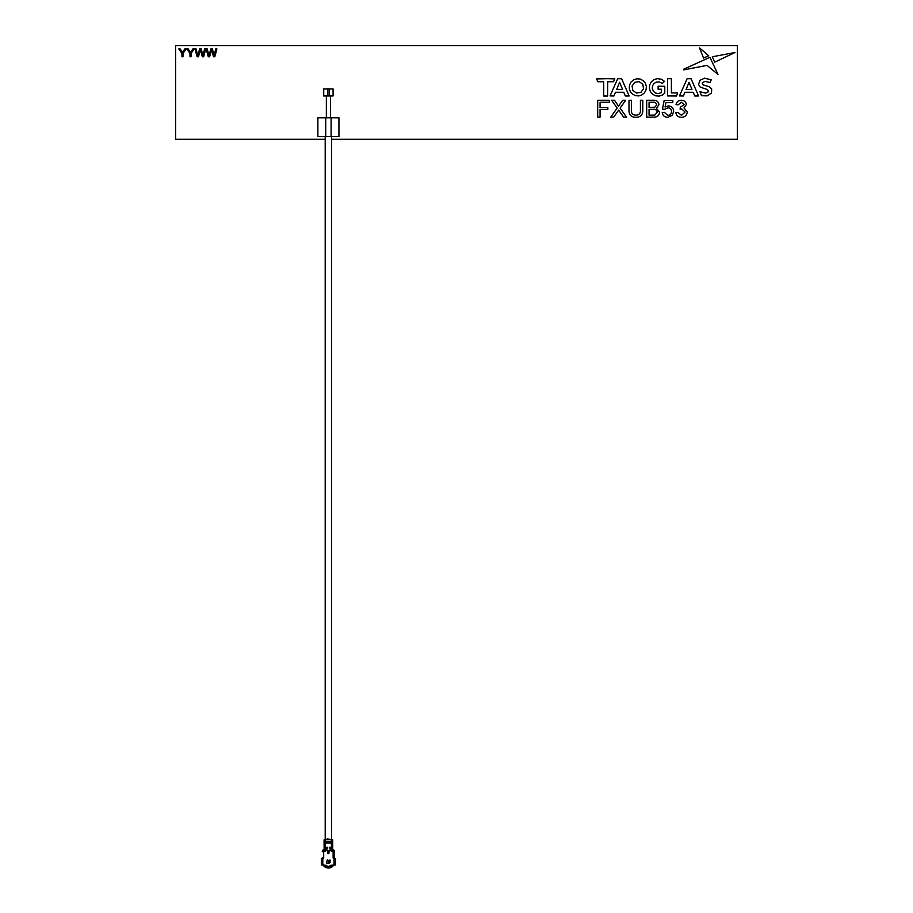 <?xml version="1.0" encoding="UTF-8"?>
<svg xmlns="http://www.w3.org/2000/svg" width="913" height="913" viewBox="0 0 913 913"><rect width="100%" height="100%" fill="white"/><g stroke="black" fill="none" stroke-linecap="round" stroke-linejoin="round"><path stroke-width="1.37" d="M325.199 139.29L175.593 139.29L175.593 45.65L737.407 45.65L737.407 139.29L331.613 139.29M327.687 95.979L327.687 88.96L327.687 95.979L323.727 95.979L323.727 88.96L333.085 88.96L333.085 95.979L329.137 95.979L329.137 88.96L329.137 95.979M331.613 136.528L317.872 136.528L317.872 117.8L338.94 117.8L338.94 136.528L331.613 136.528L331.613 839.732M699.518 47.887L708.716 55.739L703.546 58.055L699.518 47.887M712.288 56.777L735.011 52.509L714.742 62.164L712.288 56.777M709.915 57.268L717.972 74.41L707.027 65.371L683.643 69.902L683.643 69.24L709.903 57.279M704.539 78.187L711.227 79.819L710.006 82.512L704.836 81.36L702.177 82.992L702.93 84.806L709.355 86.769L711.684 88.926L711.489 93.012L707.233 95.865L701.492 95.705L699.963 91.722L705.669 93.103L707.837 92.35L708.328 90.775L707.267 89.485L700.282 87.146L698.479 84.327L700.157 80.23L704.539 78.187M687.124 78.701L691.05 78.701L698.571 95.979L694.77 96.002L693.218 92.293L684.887 92.27L683.323 96.002L679.477 95.911L687.124 78.701M691.986 89.371L689.053 82.307L686.108 89.394L691.986 89.371M667.551 78.666L671.386 78.666L671.397 92.932L677.708 92.943L676.567 96.002L667.574 95.933L667.551 78.666M657.246 78.632L661.48 79.26L664.504 81.348L662.279 83.54L659.426 81.965L656.162 82.147L653.936 83.551L652.533 85.776L652.236 88.39L653.491 91.414L655.545 93.046L658.113 93.64L661.4 92.635L661.4 89.212L658.125 89.2L658.125 86.244L664.778 86.256L664.778 93.115L662.256 95.135L658.981 96.139L655.557 95.797L652.533 94.176L650.353 91.528L649.36 88.241L649.702 84.829L651.311 81.805L653.97 79.625L657.246 78.632M636.966 78.769L640.31 79.1L643.277 80.686L645.411 83.288L646.381 86.507L646.05 89.851L644.464 92.806L641.873 94.941L638.655 95.922L635.311 95.591L632.344 94.005L630.21 91.403L629.24 88.184L629.571 84.841L631.157 81.885L633.748 79.751L636.966 78.769M639.123 81.611L634.683 82.364L632.081 86.039L632.835 90.478L636.498 93.08L640.937 92.327L643.539 88.652L642.786 84.213L639.123 81.611M617.69 78.701L621.616 78.701L629.148 95.979L625.348 96.002L623.773 92.27L615.476 92.281L613.901 96.002L610.055 95.911L617.69 78.701M619.642 82.307L616.686 89.394L622.563 89.383L619.619 82.296M607.659 78.666L614.791 78.86L613.49 81.725L607.659 81.759L607.636 96.036L603.733 96.036L603.733 81.771L597.878 81.725L596.577 78.906L607.636 78.666M600.069 117.115L597.695 117.115L597.695 100.282L609.348 100.282L609.348 102.222L600.069 102.222L600.069 107.62L607.841 107.62L607.841 109.56L600.069 109.56L600.069 117.115M618.649 110.142L613.707 117.115L610.751 117.115L617.165 108.065L611.619 100.282L614.506 100.282L618.512 106.182L622.689 100.282L625.645 100.282L620.087 108.111L626.501 117.115L623.625 117.115L618.649 110.142M635.733 115.175C639.1 115.095 640.664 113.326 640.424 109.857L640.424 100.282L642.798 100.282L642.798 109.971C642.923 114.718 640.641 117.172 635.939 117.332C631.168 117.229 628.852 114.776 628.989 109.971L628.989 100.282L631.362 100.282L631.362 109.857C631.077 113.166 632.538 114.947 635.733 115.175M659.631 112.288C659.072 115.768 656.938 117.378 653.229 117.115L646.689 117.115L646.689 100.282L653.217 100.282C656.504 100.099 658.421 101.548 658.992 104.641L656.447 108.27L659.631 112.288M656.618 104.858C656.196 102.735 654.815 101.857 652.464 102.222L649.063 102.222L649.063 107.403L654.883 107.209L656.618 104.858M657.257 112.253C656.858 110.028 655.443 109.058 652.989 109.343L649.063 109.343L649.063 115.175L654.781 115.095L657.257 112.253M667.768 117.332C664.607 117.241 662.758 115.666 662.222 112.584L664.379 112.367L667.78 115.392C670.176 115.209 671.42 113.908 671.5 111.466C671.386 109.115 670.153 107.894 667.78 107.837L664.596 109.343L662.439 109.126L664.162 100.498L672.801 100.498L672.801 102.655L665.931 102.655L665.052 107.015L668.305 105.897C671.637 106.182 673.429 107.996 673.668 111.34L672.299 115.289L667.768 117.332M681.372 117.332C678.245 117.218 676.385 115.631 675.825 112.584L677.982 112.367L681.452 115.392L685.104 112.037L681.634 108.898L680.094 109.126L680.333 107.186L684.236 104.63L681.36 102.222L678.199 104.812L676.042 104.596C676.681 101.811 678.427 100.373 681.292 100.282C684.225 100.339 685.925 101.765 686.393 104.561L683.997 107.894L687.261 112.048C686.816 115.426 684.853 117.195 681.372 117.332M182.486 52.486L184.837 48.903L186.161 48.903L183.034 53.433L183.034 56.766L181.927 56.766L181.927 53.433L178.8 48.903L180.135 48.903L182.486 52.486M190.532 52.486L192.883 48.903L194.207 48.903L191.079 53.433L191.079 56.766L189.972 56.766L189.972 53.433L186.845 48.903L188.181 48.903L190.532 52.486M200.438 49.85L198.441 56.766L197.14 56.766L194.948 48.903L196.09 48.903L197.722 55.67L199.685 48.903L201.214 48.903L202.96 55.67L204.58 48.903L205.733 48.903L203.645 56.766L202.332 56.766L200.438 49.85M211.611 49.85L209.613 56.766L208.312 56.766L206.121 48.903L207.262 48.903L208.894 55.67L210.857 48.903L212.387 48.903L214.133 55.67L215.753 48.903L216.906 48.903L214.817 56.766L213.505 56.766L211.611 49.85M325.199 136.528L325.199 839.732M324.081 839.732L324.081 844.879L324.081 839.732L332.731 839.732L332.72 849.467L332.035 849.935L333.131 849.935A1.404 1.404 0 0 1 334.535 851.338L334.535 857.661L333.131 858.037L333.131 849.935M331.099 136.528L331.099 117.8M325.713 136.528L325.713 117.8M330.472 117.8L330.472 95.979L326.352 95.979L326.352 117.8M325.302 865.239A4.679 4.679 0 0 0 331.51 865.239M330.517 860.936L329.251 860.4L329.308 862.979L330.438 862.431L329 863.196L328.965 860.149L330.244 860.126L330.517 860.936M327.253 859.898L326.786 863.07L328.121 863.413L326.409 863.413L327.253 859.898M330.746 841.603L330.746 843.007L326.067 843.007L326.067 841.603L330.746 841.603M332.72 848.485L329.273 848.953L332.72 848.485L332.72 847.732L329.273 847.264L332.72 847.732M324.092 848.485L327.539 848.953L324.092 848.485L324.092 847.732L327.539 847.264L324.092 847.732M324.149 839.732L324.161 846.75L324.069 844.879L325.416 844.879L325.416 839.732L326.774 839.732L327.242 838.796L331.408 839.732L331.408 844.879L332.731 844.879L332.743 839.732M328.874 853.45L329.114 850.87L327.71 850.87L327.71 853.21L328.874 853.678L329.114 850.87M327.938 853.45L328.874 853.678M327.71 850.87L329.342 850.87M327.938 853.678L327.47 850.87M332.503 865.581L333.097 864.828M323.716 864.828L324.309 865.581M324.617 865.216L323.875 866.095A6.3 6.3 0 0 0 332.948 866.095L332.195 865.216M323.031 858.46A6.3 6.3 0 0 1 323.533 857.741M333.279 857.741A6.3 6.3 0 0 1 333.781 858.46M322.791 865.01L321.387 865.01L321.387 858.46L322.791 858.46L322.791 865.01L326.774 865.387L326.603 867.053A5.615 5.615 0 0 0 330.209 867.053L329.913 866.163L330.209 867.053A5.615 5.615 0 0 0 332.903 865.102M334.021 865.01L334.021 858.46L335.425 858.46L335.425 865.01L330.05 865.387L330.209 867.053M330.632 849.935L332.035 849.935L332.035 851.338A1.404 1.404 0 0 1 330.632 849.935L332.72 848.953M324.092 848.953L324.777 849.935L326.181 849.935L323.681 849.935A1.404 1.404 0 0 0 322.278 851.338L322.278 851.806M323.681 849.935L323.681 858.037L322.278 857.661M323.681 858.037L322.791 858.46M334.021 858.46L333.131 858.037M324.092 847.264L324.161 848.953M331.408 844.879L331.408 846.75L332.72 847.264M326.9 866.163L326.603 867.053L326.9 866.163M323.91 865.102A5.615 5.615 0 0 0 326.603 867.053M331.408 846.75L331.408 849.467M324.161 847.264L325.416 846.75L325.416 849.467M334.535 851.338L332.035 851.338M322.278 851.338L324.777 851.338L324.777 849.935M324.777 851.338A1.404 1.404 0 0 0 326.181 849.935M332.652 848.953L332.035 849.935M332.663 839.732L332.652 847.264M325.416 844.879L325.416 846.75M324.161 847.732L324.161 848.485M332.652 847.732L332.652 848.485"/></g></svg>
